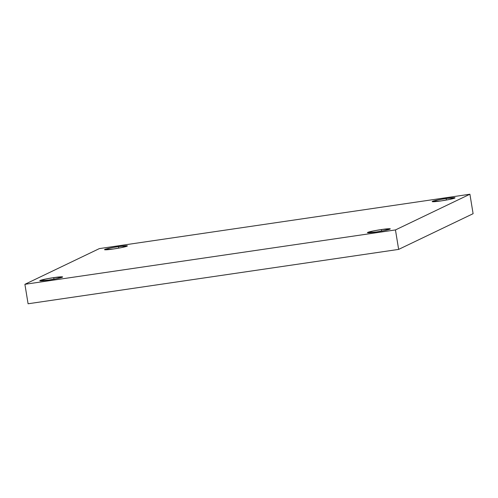 <?xml version="1.0" encoding="UTF-8"?>
<svg xmlns="http://www.w3.org/2000/svg" width="498" height="498" viewBox="0 0 498 498"><rect width="100%" height="100%" fill="white"/><g stroke="black" fill="none" stroke-linecap="round" stroke-linejoin="round"><path stroke-width="0.75" d="M53.983 279.179L53.728 277.623L45.542 279.048L39.753 280.71L48.673 280.044C45.306 280.573 38.315 281.351 40.033 280.474C42.056 279.552 50.566 278.052 53.728 277.623C57.096 277.093 64.093 276.322 62.375 277.199C60.351 278.114 51.842 279.615 48.673 280.044L56.865 278.625L62.655 276.963L53.728 277.623L53.983 279.179M381.636 231.097L381.381 229.547L373.195 230.966L367.406 232.634L376.326 231.968C372.958 232.498 365.968 233.269 367.686 232.398C369.709 231.477 378.219 229.976 381.381 229.547C384.749 229.018 391.745 228.24 390.027 229.117C388.004 230.039 379.495 231.539 376.326 231.968L384.518 230.549L390.308 228.881L381.381 229.547L381.636 231.097M446.389 200.047L446.14 198.49L437.947 199.91L432.158 201.578L441.085 200.912C437.717 201.441 430.72 202.213 432.438 201.341C434.461 200.42 442.971 198.92 446.14 198.49C449.507 197.961 456.498 197.189 454.78 198.061C452.757 198.982 444.247 200.482 441.085 200.912L449.271 199.493L455.06 197.824L446.14 198.49L446.389 200.047M118.742 248.122L118.487 246.572L110.295 247.992L104.505 249.654L113.432 248.994C110.064 249.523 103.067 250.295 104.785 249.423C106.809 248.502 115.318 247.002 118.487 246.572C121.854 246.043 128.845 245.265 127.127 246.143C125.104 247.064 116.594 248.564 113.432 248.994L121.618 247.574L127.407 245.906L118.487 246.572L118.742 248.122M99.357 248.602L469.913 194.226L473.1 213.692L469.913 194.226L395.456 229.933L398.643 249.398L473.1 213.692L398.643 249.398L395.456 229.933L24.9 284.308L28.087 303.774L398.643 249.398L28.087 303.774L24.9 284.308L99.357 248.602L24.9 284.308L395.456 229.933L469.913 194.226L99.357 248.602"/></g></svg>
